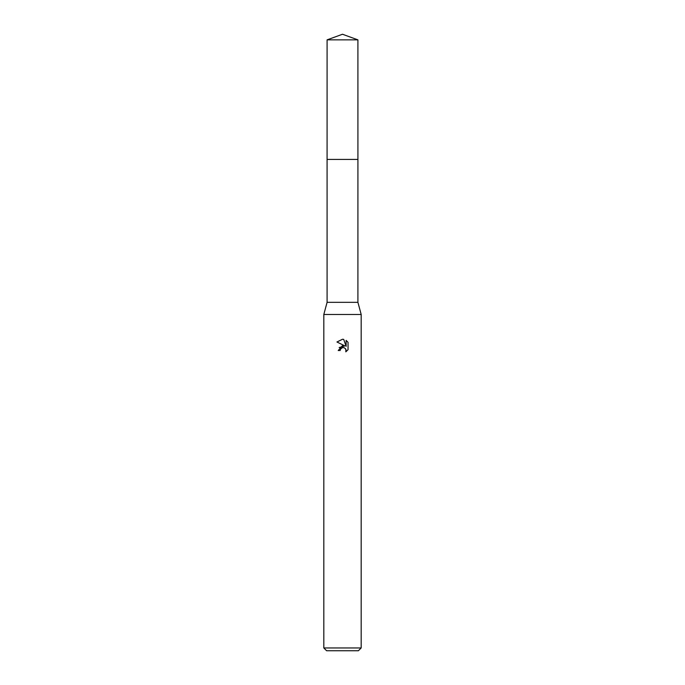 <?xml version="1.0" encoding="UTF-8"?>
<svg xmlns="http://www.w3.org/2000/svg" width="685" height="685" viewBox="0 0 685 685"><rect width="100%" height="100%" fill="white"/><g stroke="black" fill="none" stroke-linecap="round" stroke-linejoin="round"><path stroke-width="1.03" d="M327.087 39.858L357.912 39.858L342.5 34.25L327.087 39.858L327.079 159.417L357.921 159.417L357.912 302.333L361.183 314.475L361.183 647.95L323.817 647.95L326.617 650.75L358.383 650.75L361.183 647.95M357.912 39.858L357.921 159.417L327.079 159.417L327.087 302.333L357.912 302.333M327.087 302.333L323.817 314.475L361.183 314.475M342.5 347.595L340.479 349.17L340.162 350.523L338.202 350.523L342.5 345.617L344.88 345.899L336.951 341.995L342.5 339.255L343.707 339.392L346.13 346.362L346.13 340.385L348.048 342.337L348.048 349.701L345.822 351.842L345.908 349.367L344.298 347.749L342.5 347.595L343.69 347.569M340.162 350.523L340.368 349.427M345.471 348.631L346.13 350.506L345.822 351.842L348.048 349.701M344.88 345.899L339.178 347.552M340.479 349.17L342.337 347.637M348.048 342.337L346.13 340.394M343.707 339.392L342.637 339.263M342.551 339.255L336.951 341.995M323.817 314.475L323.817 647.95"/></g></svg>
